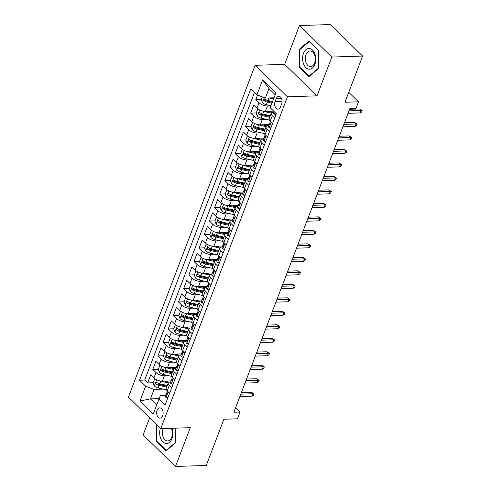 <?xml version="1.0" encoding="UTF-8"?>
<svg xmlns="http://www.w3.org/2000/svg" width="491" height="491" viewBox="0 0 491 491"><rect width="100%" height="100%" fill="white"/><g stroke="black" fill="none" stroke-linecap="round" stroke-linejoin="round"><path stroke-width="0.74" d="M162.693 415.717A5.106 3.247 -91.9 0 0 162.668 410.482A5.106 3.247 -91.9 0 0 159.722 407.892A5.106 3.247 -91.9 0 0 157.095 410.267A5.106 3.247 -91.9 0 0 157.114 415.503A5.106 3.247 -91.9 0 0 160.06 418.099A5.106 3.247 -91.9 0 0 162.693 415.717M149.669 417.841L143.133 434.952L175.496 466.45L206.269 465.443L223.914 419.24L237.454 418.798L240.031 412.053L235.6 407.739M255.111 65.309L128.397 397.139L160.76 428.637L287.468 96.807L255.111 65.309L284.657 64.339L317.014 95.837L331.824 57.054L299.467 25.557L284.657 64.339M299.467 25.557L330.24 24.55L362.603 56.048L344.964 102.245L358.504 101.803L348.757 92.314M331.824 57.054L362.603 56.048M257.554 95.064L255.805 99.636L261.365 99.458M273.653 111.113L265.361 111.383A6.383 2.713 -159.1 0 1 256.934 108.143L253.743 105.037L250.655 113.126L256.216 112.948M269 124.585L260.212 124.874A6.383 2.713 20.9 0 1 251.785 121.633L248.593 118.521L245.5 126.617L251.061 126.433M263.851 138.075L255.056 138.364A6.383 2.713 20.9 0 1 246.635 135.117L243.444 132.011L240.351 140.107L245.911 139.923M258.696 151.566L249.907 151.854A6.383 2.713 20.9 0 1 241.486 148.607L238.295 145.502L235.201 153.597L240.762 153.413M253.546 165.056L244.757 165.344A6.383 2.713 20.9 0 1 236.331 162.098L233.139 158.992L230.052 167.081L235.612 166.903M248.397 178.54L239.602 178.828A6.383 2.713 20.9 0 1 231.181 175.588L227.99 172.482L224.896 180.571L230.457 180.393M243.248 192.03L234.453 192.319A6.383 2.713 20.9 0 1 226.032 189.078L222.84 185.966L219.747 194.062L225.308 193.877M238.092 205.52L229.303 205.809A6.383 2.713 20.9 0 1 220.882 202.562L217.685 199.456L214.598 207.552L220.158 207.368M232.943 219.011L224.154 219.299A6.383 2.713 20.9 0 1 215.727 216.052L212.535 212.947L209.448 221.042L215.009 220.858M227.793 232.501L218.998 232.789A6.383 2.713 20.9 0 1 210.578 229.543L207.386 226.437L204.293 234.532L209.853 234.348M222.638 245.985L213.849 246.273A6.383 2.713 20.9 0 1 205.428 243.033L202.237 239.927L199.143 248.016L204.704 247.838M217.488 259.475L208.7 259.764A6.383 2.713 20.9 0 1 200.279 256.523L197.081 253.411L193.994 261.507L199.555 261.322M212.339 272.965L203.55 273.254A6.383 2.713 20.9 0 1 195.123 270.013L191.932 266.901L188.845 274.997L194.405 274.813M207.19 286.456L198.395 286.744A6.383 2.713 20.9 0 1 189.974 283.497L186.783 280.392L183.689 288.487L189.25 288.303M202.034 299.946L193.245 300.234A6.383 2.713 20.9 0 1 184.825 296.987L181.633 293.882L178.54 301.977L184.1 301.793M196.885 313.43L188.096 313.718A6.383 2.713 20.9 0 1 179.669 310.478L176.478 307.372L173.391 315.461L178.951 315.283M191.736 326.92L182.947 327.209A6.383 2.713 20.9 0 1 174.52 323.968L171.328 320.862L168.241 328.952L173.796 328.774M186.586 340.41L177.791 340.699A6.383 2.713 20.9 0 1 169.37 337.458L166.179 334.346L163.086 342.442L168.646 342.258M181.431 353.901L172.642 354.189A6.383 2.713 20.9 0 1 164.221 350.942L161.03 347.837L157.936 355.932L163.497 355.748M176.281 367.391L167.492 367.679A6.383 2.713 20.9 0 1 159.066 364.432L155.874 361.327L152.787 369.422L158.347 369.238M171.672 387.804L169.272 385.466A6.383 2.713 -159.1 0 1 168.235 383.029A6.383 2.713 -159.1 0 1 170.696 381.9L170.739 381.9M176.821 374.314L174.422 371.975A6.383 2.713 -159.1 0 1 173.384 369.539A6.383 2.713 -159.1 0 1 175.846 368.41L175.895 368.41M181.971 360.824L179.571 358.491A6.383 2.713 -159.1 0 1 178.534 356.049A6.383 2.713 -159.1 0 1 181.001 354.919L181.044 354.919M187.126 347.333L184.726 345.001A6.383 2.713 -159.1 0 1 183.689 342.558A6.383 2.713 -159.1 0 1 186.15 341.435L186.193 341.429M192.276 333.849L189.876 331.511A6.383 2.713 -159.1 0 1 188.839 329.074A6.383 2.713 -159.1 0 1 191.3 327.945L191.343 327.945M197.425 320.359L195.025 318.021A6.383 2.713 -159.1 0 1 193.988 315.584A6.383 2.713 -159.1 0 1 196.455 314.455L196.498 314.455M202.574 306.869L200.175 304.53A6.383 2.713 -159.1 0 1 199.137 302.094A6.383 2.713 -159.1 0 1 201.605 300.965L201.648 300.965M207.73 293.379L205.33 291.04A6.383 2.713 -159.1 0 1 204.293 288.604A6.383 2.713 -159.1 0 1 206.754 287.474L206.797 287.474M212.879 279.888L210.479 277.556A6.383 2.713 -159.1 0 1 209.442 275.113A6.383 2.713 -159.1 0 1 211.903 273.99L211.946 273.984M218.029 266.398L215.629 264.066A6.383 2.713 -159.1 0 1 214.592 261.629A6.383 2.713 -159.1 0 1 217.059 260.5L217.102 260.5M223.184 252.914L220.784 250.576A6.383 2.713 -159.1 0 1 219.741 248.139A6.383 2.713 -159.1 0 1 222.208 247.01L222.251 247.01M228.333 239.424L225.934 237.085A6.383 2.713 -159.1 0 1 224.896 234.649A6.383 2.713 -159.1 0 1 227.358 233.52L227.401 233.52M233.483 225.934L231.083 223.595A6.383 2.713 -159.1 0 1 230.046 221.159A6.383 2.713 -159.1 0 1 232.507 220.029L232.55 220.029M238.632 212.443L236.232 210.111A6.383 2.713 -159.1 0 1 235.195 207.668A6.383 2.713 -159.1 0 1 237.662 206.539L237.705 206.539M243.788 198.953L241.388 196.621A6.383 2.713 -159.1 0 1 240.345 194.184A6.383 2.713 -159.1 0 1 242.812 193.055L242.855 193.049M248.937 185.469L246.537 183.131A6.383 2.713 -159.1 0 1 245.5 180.694A6.383 2.713 -159.1 0 1 247.961 179.565L248.004 179.565M254.086 171.979L251.687 169.641A6.383 2.713 -159.1 0 1 250.649 167.204A6.383 2.713 -159.1 0 1 253.111 166.075L253.16 166.075M259.236 158.489L256.836 156.15A6.383 2.713 -159.1 0 1 255.799 153.714A6.383 2.713 -159.1 0 1 258.266 152.584L258.309 152.584M264.391 144.998L261.991 142.666A6.383 2.713 -159.1 0 1 260.948 140.223A6.383 2.713 -159.1 0 1 263.415 139.094L263.458 139.094M269.541 131.508L267.141 129.176A6.383 2.713 -159.1 0 1 266.104 126.733A6.383 2.713 -159.1 0 1 268.565 125.61L268.608 125.604M358.504 101.803L355.926 108.548L349.77 108.75L233.876 412.256L240.031 412.053M276.218 98.623L275.089 101.588A4.947 3.142 -91.9 0 0 275.107 106.664A4.947 3.142 -91.9 0 0 277.961 109.174A4.947 3.142 -91.9 0 0 280.508 106.866L281.644 103.902A4.947 3.142 -91.9 0 0 281.619 98.832A4.947 3.142 -91.9 0 0 278.771 96.316A4.947 3.142 -91.9 0 0 276.218 98.623L281.466 98.452M165.59 395.39L160.373 395.556L158.949 399.128L165.074 405.087L276.335 113.722L270.21 107.762L275.874 92.922L262.581 79.984L256.916 94.824L250.797 88.865L139.536 380.224L145.655 386.184L154.076 389.431L150.473 398.87L156.721 404.958M158.949 399.128L153.284 413.962L139.99 401.024L145.655 386.184M168.425 375.64L164.399 375.768A6.383 2.713 -159.1 0 1 155.978 372.528L152.787 369.422M171.132 380.881L162.343 381.169L164.399 375.768M173.575 362.149L169.548 362.284A6.383 2.713 -159.1 0 1 161.128 359.038L157.936 355.932M178.724 348.659L174.704 348.794A6.383 2.713 -159.1 0 1 166.277 345.547L163.086 342.442M183.88 335.169L179.853 335.304A6.383 2.713 -159.1 0 1 171.433 332.057L168.241 328.952M189.029 321.685L185.003 321.814A6.383 2.713 -159.1 0 1 176.582 318.573L173.391 315.461M194.178 308.195L190.158 308.323A6.383 2.713 -159.1 0 1 181.731 305.083L178.54 301.977M199.328 294.704L195.308 294.839A6.383 2.713 -159.1 0 1 186.881 291.593L183.689 288.487M204.483 281.214L200.457 281.349A6.383 2.713 -159.1 0 1 192.036 278.102L188.845 274.997M209.632 267.724L205.606 267.859A6.383 2.713 -159.1 0 1 197.186 264.612L193.994 261.507M214.782 254.24L210.762 254.369A6.383 2.713 -159.1 0 1 202.335 251.128L199.143 248.016M219.931 240.75L215.911 240.878A6.383 2.713 -159.1 0 1 207.49 237.638L204.293 234.532M225.087 227.259L221.06 227.388A6.383 2.713 -159.1 0 1 212.64 224.148L209.448 221.042M230.236 213.769L226.21 213.904A6.383 2.713 -159.1 0 1 217.789 210.657L214.598 207.552M235.385 200.279L231.365 200.414A6.383 2.713 -159.1 0 1 222.939 197.167L219.747 194.062M240.541 186.795L236.515 186.924A6.383 2.713 -159.1 0 1 228.094 183.683L224.896 180.571M245.69 173.305L241.664 173.433A6.383 2.713 -159.1 0 1 233.243 170.193L230.052 167.081M250.84 159.814L246.813 159.943A6.383 2.713 -159.1 0 1 238.393 156.703L235.201 153.597M255.989 146.324L251.969 146.459A6.383 2.713 -159.1 0 1 243.542 143.212L240.351 140.107M261.144 132.834L257.118 132.969A6.383 2.713 -159.1 0 1 248.698 129.722L245.5 126.617M266.294 119.344L262.268 119.479A6.383 2.713 -159.1 0 1 253.847 116.232L250.655 113.126M274.69 118.018L272.29 115.686A6.383 2.713 -159.1 0 1 271.253 113.249A6.383 2.713 -159.1 0 1 273.714 112.12L273.763 112.12M270.934 105.872L267.417 105.988A6.383 2.713 -159.1 0 1 258.996 102.748L255.805 99.636M254.516 92.486L144.704 380.059L147.631 382.906L153.192 382.728M162.343 381.169A6.383 2.713 20.9 0 1 153.916 377.923L150.725 374.817L147.631 382.906M272.628 123.419L270.228 121.081A6.383 2.713 -159.1 0 1 269.191 118.644L271.253 113.249M266.104 126.733L264.041 132.134A6.383 2.713 20.9 0 0 265.079 134.571L267.478 136.903M260.948 140.223L258.892 145.618A6.383 2.713 20.9 0 0 259.929 148.061L262.329 150.393M255.799 153.714L253.743 159.109A6.383 2.713 20.9 0 0 254.78 161.545L257.18 163.884M250.649 167.204L248.587 172.599A6.383 2.713 20.9 0 0 249.624 175.035L252.024 177.374M245.5 180.694L243.438 186.089A6.383 2.713 20.9 0 0 244.475 188.526L246.875 190.864M240.345 194.184L238.288 199.579A6.383 2.713 20.9 0 0 239.326 202.016L241.725 204.354M235.195 207.668L233.133 213.063A6.383 2.713 20.9 0 0 234.176 215.506L236.576 217.838M230.046 221.159L227.984 226.554A6.383 2.713 20.9 0 0 229.021 228.996L231.421 231.329M224.896 234.649L222.834 240.044A6.383 2.713 20.9 0 0 223.871 242.48L226.271 244.819M219.741 248.139L217.685 253.534A6.383 2.713 20.9 0 0 218.722 255.971L221.122 258.309M214.592 261.629L212.529 267.024A6.383 2.713 20.9 0 0 213.573 269.461L215.972 271.799M209.442 275.113L207.38 280.514A6.383 2.713 20.9 0 0 208.417 282.951L210.817 285.283M204.293 288.604L202.231 293.999A6.383 2.713 20.9 0 0 203.268 296.441L205.668 298.774M199.137 302.094L197.081 307.489A6.383 2.713 20.9 0 0 198.119 309.925L200.518 312.264M193.988 315.584L191.926 320.979A6.383 2.713 20.9 0 0 192.963 323.416L195.363 325.754M188.839 329.074L186.776 334.469A6.383 2.713 20.9 0 0 187.814 336.906L190.213 339.244M183.689 342.558L181.627 347.959A6.383 2.713 20.9 0 0 182.664 350.396L185.064 352.728M178.534 356.049L176.478 361.444A6.383 2.713 20.9 0 0 177.515 363.886L179.915 366.218M173.384 369.539L171.322 374.934A6.383 2.713 20.9 0 0 172.359 377.37L174.759 379.709M168.235 383.029L166.173 388.424A6.383 2.713 20.9 0 0 167.21 390.861L169.61 393.199M275.193 94.708L268.945 88.626L265.343 98.065L256.916 94.824M274.021 97.783L265.343 98.065M317.014 95.837L287.468 96.807M175.496 466.45L190.305 427.667L160.76 428.637M159.164 398.588L150.473 398.87L139.99 401.024M163.276 389.13L154.076 389.431M144.704 380.059L139.536 380.224M268.945 88.626L262.581 79.984M299.203 49.358L299.105 67.12L308.851 76.602L318.696 68.329L318.794 50.567L309.048 41.084L299.203 49.358L300.13 49.327M156.261 424.261L156.169 441.44L165.915 450.928L175.753 442.649L175.833 428.146M299.903 67.089L299.105 67.12M156.967 441.415L156.169 441.44M276.052 114.452L274.224 114.164A4.229 1.798 -159.1 0 1 273.579 112.592L274.009 111.463M348.96 110.88L361.149 110.481L359.572 108.947L362.192 110.628L361.149 110.481L360.222 112.905L348.033 113.311M359.572 108.947L349.574 109.278M362.192 110.628L361.677 111.979L360.222 112.905M262.335 96.911L261.267 99.704L262.507 102.754A4.229 1.798 20.9 0 0 266.331 104.669L270.977 105.749M268.988 97.948L273.555 99.004M272.554 97.832L273.886 98.139M272.579 101.569L267.926 100.489A4.229 1.798 -159.1 0 1 264.907 99.207C263.827 99.096 263.624 99.636 264.293 100.827A4.229 1.798 20.9 0 0 267.307 102.11L271.959 103.184M272.29 102.318L267.012 101.097A2.154 0.914 -159.1 0 1 266.061 100.772L264.293 100.827M264.907 99.207L264.471 99.065M314.878 64.37A10.372 6.592 -91.9 0 0 312.546 50.07A10.372 6.592 -91.9 0 0 303.512 53.304A10.372 6.592 -91.9 0 0 305.85 67.605A10.372 6.592 -91.9 0 0 314.878 64.37M314.621 62.989A7.85 4.99 -91.9 0 0 314.59 54.937A7.85 4.99 -91.9 0 0 310.06 50.954A7.85 4.99 -91.9 0 0 306.016 54.611A7.85 4.99 -91.9 0 0 306.046 62.658A7.85 4.99 -91.9 0 0 310.576 66.647A7.85 4.99 -91.9 0 0 314.621 62.989M299.657 66.85L299.755 49.646L309.293 41.631L318.733 50.819L318.641 68.028L309.103 76.044L299.657 66.85M309.533 76.031L309.103 76.044M160.354 428.244A10.372 6.592 -91.9 0 0 160.514 437.984A10.372 6.592 -91.9 0 0 169.505 442.336A10.372 6.592 -91.9 0 0 171.997 428.33A10.372 6.592 -91.9 0 0 171.979 428.269M163.227 428.557A7.85 4.99 -91.9 0 0 163.03 436.775A7.85 4.99 -91.9 0 0 167.634 440.967A7.85 4.99 -91.9 0 0 171.727 429.465A7.85 4.99 -91.9 0 0 171.224 428.293M166.596 450.351L156.721 441.176L156.807 424.795M175.778 428.146L175.698 442.348L166.161 450.364M270.903 127.936L269.074 127.654A4.229 1.798 -159.1 0 1 268.43 126.083L269.406 123.517A4.229 1.798 20.9 0 0 269.547 124.444L269.786 124.597M270.081 124.432L269.547 124.444C270.228 124.573 270.431 124.033 270.167 122.83L269.823 123.057A4.229 1.798 20.9 0 0 269.406 123.517M270.167 122.83A4.229 1.798 -159.1 0 1 270.025 121.897L270.308 121.154M343.81 124.37L355.993 123.971L354.422 122.437L357.043 124.119L355.993 123.971L355.067 126.396L342.884 126.795M354.422 122.437L344.418 122.762M357.043 124.119L356.527 125.463L355.067 126.396M265.754 141.426L263.925 141.144A4.229 1.798 -159.1 0 1 263.28 139.567L264.256 137.007A4.229 1.798 20.9 0 0 264.397 137.934L264.637 138.088M265.023 136.338L264.674 136.547A4.229 1.798 20.9 0 0 264.256 137.007M264.931 137.916L264.397 137.934C265.072 138.057 265.281 137.517 265.017 136.32A4.229 1.798 -159.1 0 1 264.876 135.387L265.158 134.644M338.655 137.861L350.844 137.455L349.273 135.927L351.887 137.603L350.844 137.455L349.917 139.886L337.728 140.285M349.273 135.927L339.269 136.252M351.887 137.603L351.372 138.953L349.917 139.886M260.604 154.917L258.769 154.628A4.229 1.798 -159.1 0 1 258.125 153.057L259.107 150.498A4.229 1.798 20.9 0 0 259.248 151.424L259.487 151.578M259.776 151.406L259.248 151.424C259.923 151.547 260.132 151.007 259.862 149.804L259.518 150.037A4.229 1.798 20.9 0 0 259.107 150.498M259.862 149.804A4.229 1.798 -159.1 0 1 259.721 148.877L260.009 148.135M333.506 151.345L345.695 150.946L344.117 149.417L346.738 151.093L345.695 150.946L344.768 153.376L332.579 153.775M344.117 149.417L334.119 149.743M346.738 151.093L346.223 152.443L344.768 153.376M255.449 168.407L253.62 168.118A4.229 1.798 -159.1 0 1 252.975 166.547L253.957 163.982A4.229 1.798 20.9 0 0 254.093 164.915L254.332 165.062M254.725 163.313L254.369 163.528A4.229 1.798 20.9 0 0 253.957 163.982M254.626 164.896L254.093 164.915C254.774 165.037 254.976 164.497 254.712 163.294A4.229 1.798 -159.1 0 1 254.571 162.368L254.854 161.625M328.356 164.835L340.545 164.436L338.968 162.902L341.589 164.583L340.545 164.436L339.619 166.866L327.429 167.265M338.968 162.902L328.97 163.233M341.589 164.583L341.073 165.933L339.619 166.866M258.37 109.26L257.665 109.149L256.118 113.194L257.352 116.244A4.229 1.798 20.9 0 0 261.175 118.159L269.418 120.074M262.482 111.021A4.229 1.798 20.9 0 0 263.753 111.414L271.29 113.163M267.399 111.316L272.149 112.421M270.308 115.723L262.777 113.98A4.229 1.798 -159.1 0 1 259.757 112.697C258.677 112.586 258.469 113.126 259.138 114.317A4.229 1.798 20.9 0 0 262.157 115.6L269.688 117.343M270.019 116.477L261.856 114.587A2.154 0.914 -159.1 0 1 260.911 114.256L259.138 114.317M259.757 112.697L259.316 112.556M257.665 109.149L258.174 109.131M253.221 122.744L252.515 122.64L250.969 126.684L252.202 129.734A4.229 1.798 20.9 0 0 256.026 131.649L264.268 133.558M257.327 124.511A4.229 1.798 20.9 0 0 258.604 124.904L266.14 126.653M262.249 124.806L266.994 125.911M265.158 129.213L257.622 127.47A4.229 1.798 -159.1 0 1 254.608 126.187C253.528 126.077 253.319 126.617 253.988 127.807A4.229 1.798 20.9 0 0 257.008 129.084L264.539 130.833M264.87 129.968L256.707 128.071A2.154 0.914 -159.1 0 1 255.762 127.746L253.988 127.807M254.608 126.187L254.166 126.04M252.515 122.64L253.025 122.621M248.065 136.234L247.36 136.124L245.819 140.174L247.053 143.225A4.229 1.798 20.9 0 0 250.876 145.14L259.119 147.048M252.178 138.002A4.229 1.798 20.9 0 0 253.448 138.394L260.985 140.144M257.1 138.296L261.844 139.395M260.003 142.703L252.472 140.954A4.229 1.798 -159.1 0 1 249.459 139.677C248.372 139.567 248.17 140.107 248.839 141.298A4.229 1.798 20.9 0 0 251.852 142.574L259.389 144.323M259.714 143.458L251.558 141.561A2.154 0.914 -159.1 0 1 250.606 141.236L248.839 141.298M249.459 139.677L249.017 139.53M247.36 136.124L247.875 136.111M242.916 149.724L242.21 149.614L240.664 153.665L241.903 156.715A4.229 1.798 20.9 0 0 245.727 158.63L253.964 160.539M247.028 151.492A4.229 1.798 20.9 0 0 248.299 151.885L255.836 153.628M251.951 151.787L256.695 152.885M254.854 156.193L247.323 154.444A4.229 1.798 -159.1 0 1 244.303 153.167C243.223 153.057 243.02 153.591 243.689 154.782A4.229 1.798 20.9 0 0 246.703 156.064L254.234 157.814M254.565 156.942L246.408 155.052A2.154 0.914 -159.1 0 1 245.457 154.726L243.689 154.782M244.303 153.167L243.861 153.02M242.21 149.614L242.726 149.595M250.3 181.897L248.471 181.609A4.229 1.798 -159.1 0 1 247.826 180.037L248.802 177.472A4.229 1.798 20.9 0 0 248.943 178.405L249.183 178.552M249.575 176.803L249.219 177.012A4.229 1.798 20.9 0 0 248.802 177.472M249.477 178.386L248.943 178.405C249.624 178.528 249.827 177.988 249.563 176.785A4.229 1.798 -159.1 0 1 249.422 175.858L249.704 175.115M323.207 178.325L335.39 177.926L333.819 176.392L336.439 178.073L335.39 177.926L334.463 180.357L322.274 180.756M333.819 176.392L323.815 176.723M336.439 178.073L335.924 179.424L334.463 180.357M237.767 163.215L237.061 163.104L235.514 167.149L236.748 170.205A4.229 1.798 20.9 0 0 240.572 172.114L248.814 174.029M241.879 164.982A4.229 1.798 20.9 0 0 243.149 165.369L250.686 167.118M246.795 165.277L251.539 166.375M249.704 169.683L242.167 167.934A4.229 1.798 -159.1 0 1 239.154 166.652C238.074 166.541 237.865 167.081 238.534 168.272A4.229 1.798 20.9 0 0 241.554 169.555L249.084 171.298M249.416 170.432L241.253 168.542A2.154 0.914 -159.1 0 1 240.308 168.217L238.534 168.272M239.154 166.652L238.712 166.51M237.061 163.104L237.57 163.086M245.15 195.387L243.321 195.099A4.229 1.798 -159.1 0 1 242.677 193.528L243.653 190.962A4.229 1.798 20.9 0 0 243.794 191.889L244.033 192.042M244.42 190.293L244.064 190.502A4.229 1.798 20.9 0 0 243.653 190.962M244.328 191.877L243.794 191.889C244.469 192.018 244.678 191.478 244.414 190.275A4.229 1.798 -159.1 0 1 244.273 189.342L244.555 188.599M318.051 191.815L330.24 191.416L328.669 189.882L331.284 191.564L330.24 191.416L329.314 193.841L317.125 194.24M328.669 189.882L318.665 190.207M331.284 191.564L330.768 192.908L329.314 193.841M232.617 176.705L231.912 176.594L230.365 180.639L231.599 183.689A4.229 1.798 20.9 0 0 235.422 185.604L243.665 187.519M236.723 178.466A4.229 1.798 20.9 0 0 238 178.859L245.537 180.608M241.646 178.761L246.39 179.866M244.549 183.174L237.018 181.425A4.229 1.798 -159.1 0 1 234.004 180.142C232.924 180.031 232.716 180.571 233.385 181.762A4.229 1.798 20.9 0 0 236.398 183.045L243.935 184.788M244.266 183.922L236.103 182.032A2.154 0.914 -159.1 0 1 235.158 181.701L233.385 181.762M234.004 180.142L233.563 180.001M231.912 176.594L232.421 176.576M240.001 208.871L238.166 208.589A4.229 1.798 -159.1 0 1 237.521 207.012L238.503 204.452A4.229 1.798 20.9 0 0 238.644 205.379L238.884 205.533M239.27 203.783L238.914 203.992A4.229 1.798 20.9 0 0 238.503 204.452M239.172 205.361L238.644 205.379C239.32 205.502 239.528 204.968 239.258 203.765A4.229 1.798 -159.1 0 1 239.117 202.832L239.405 202.089M312.902 205.306L325.091 204.907L323.514 203.372L326.134 205.048L325.091 204.907L324.164 207.331L311.975 207.73M323.514 203.372L313.516 203.697M326.134 205.048L325.619 206.398L324.164 207.331M227.462 190.195L226.756 190.085L225.216 194.129L226.449 197.179A4.229 1.798 20.9 0 0 230.273 199.094L238.516 201.003M231.574 191.956A4.229 1.798 20.9 0 0 232.844 192.349L240.381 194.098M236.496 192.251L241.241 193.356M239.399 196.658L231.869 194.915A4.229 1.798 -159.1 0 1 228.855 193.632C227.769 193.522 227.566 194.062 228.235 195.252A4.229 1.798 20.9 0 0 231.249 196.529L238.786 198.278M239.111 197.413L230.954 195.516A2.154 0.914 -159.1 0 1 230.003 195.191L228.235 195.252M228.855 193.632L228.413 193.491M226.756 190.085L227.272 190.066M234.845 222.362L233.016 222.079A4.229 1.798 -159.1 0 1 232.372 220.502L233.348 217.943A4.229 1.798 20.9 0 0 233.489 218.869L233.728 219.023M234.121 217.274L233.765 217.482A4.229 1.798 20.9 0 0 233.348 217.943M234.023 218.851L233.489 218.869C234.17 218.992 234.373 218.452 234.109 217.249A4.229 1.798 -159.1 0 1 233.968 216.322L234.25 215.58M307.753 218.79L319.942 218.391L318.364 216.862L320.985 218.538L319.942 218.391L319.015 220.821L306.826 221.22M318.364 216.862L308.366 217.188M320.985 218.538L320.47 219.888L319.015 220.821M222.313 203.679L221.607 203.569L220.06 207.619L221.3 210.67A4.229 1.798 20.9 0 0 225.124 212.585L233.36 214.493M226.425 205.447A4.229 1.798 20.9 0 0 227.695 205.839L235.232 207.589M231.347 205.741L236.091 206.84M234.25 210.148L226.719 208.399A4.229 1.798 -159.1 0 1 223.7 207.122C222.619 207.012 222.417 207.552 223.086 208.743A4.229 1.798 20.9 0 0 226.099 210.019L233.63 211.768M233.962 210.903L225.805 209.006A2.154 0.914 -159.1 0 1 224.853 208.681L223.086 208.743M223.7 207.122L223.258 206.975M221.607 203.569L222.122 203.556M229.696 235.852L227.867 235.563A4.229 1.798 -159.1 0 1 227.223 233.992L228.198 231.433A4.229 1.798 20.9 0 0 228.34 232.36L228.579 232.507M228.972 230.758L228.616 230.973A4.229 1.798 20.9 0 0 228.198 231.433M228.874 232.341L228.34 232.36C229.021 232.482 229.223 231.942 228.959 230.739A4.229 1.798 -159.1 0 1 228.818 229.813L229.101 229.07M302.603 232.28L314.786 231.881L313.215 230.347L315.836 232.028L314.786 231.881L313.859 234.311L301.67 234.71M313.215 230.347L303.211 230.678M315.836 232.028L315.32 233.378L313.859 234.311M217.163 217.169L216.457 217.059L214.911 221.11L216.144 224.16A4.229 1.798 20.9 0 0 219.968 226.075L228.211 227.984M221.269 218.937A4.229 1.798 20.9 0 0 222.546 219.33L230.083 221.079M226.191 219.232L230.936 220.33M229.101 223.638L221.564 221.889A4.229 1.798 -159.1 0 1 218.55 220.612C217.47 220.502 217.261 221.042 217.93 222.227A4.229 1.798 20.9 0 0 220.95 223.509L228.481 225.259M228.812 224.393L220.649 222.497A2.154 0.914 -159.1 0 1 219.704 222.171L217.93 222.227M218.55 220.612L218.108 220.465M216.457 217.059L216.967 217.04M224.547 249.342L222.711 249.054A4.229 1.798 -159.1 0 1 222.067 247.482L223.049 244.917A4.229 1.798 20.9 0 0 223.19 245.85L223.43 245.997M223.724 245.831L223.19 245.85C223.865 245.973 224.074 245.432 223.804 244.23L223.46 244.463A4.229 1.798 20.9 0 0 223.049 244.917M223.804 244.23A4.229 1.798 -159.1 0 1 223.669 243.303L223.951 242.56M297.448 245.77L309.637 245.371L308.066 243.837L310.68 245.518L309.637 245.371L308.71 247.802L296.521 248.201M308.066 243.837L298.062 244.168M310.68 245.518L310.165 246.869L308.71 247.802M212.014 230.66L211.308 230.549L209.761 234.594L210.995 237.65A4.229 1.798 20.9 0 0 214.819 239.559L223.061 241.474M216.12 232.427A4.229 1.798 20.9 0 0 217.396 232.82L224.927 234.563M221.042 232.722L225.786 233.82M223.945 237.128L216.414 235.379A4.229 1.798 -159.1 0 1 213.401 234.097C212.321 233.986 212.112 234.526 212.781 235.717A4.229 1.798 20.9 0 0 215.795 237L223.331 238.749M223.663 237.877L215.5 235.987A2.154 0.914 -159.1 0 1 214.555 235.662L212.781 235.717M213.401 234.097L212.959 233.955M211.308 230.549L211.817 230.531M219.391 262.832L217.562 262.544A4.229 1.798 -159.1 0 1 216.918 260.973L217.9 258.407A4.229 1.798 20.9 0 0 218.041 259.34L218.28 259.487M218.667 257.738L218.311 257.947A4.229 1.798 20.9 0 0 217.9 258.407M218.569 259.322L218.041 259.34C218.716 259.463 218.925 258.923 218.655 257.72A4.229 1.798 -159.1 0 1 218.513 256.787L218.802 256.05M292.298 259.26L304.488 258.861L302.91 257.327L305.531 259.009L304.488 258.861L303.561 261.286L291.372 261.691M302.91 257.327L292.912 257.658M305.531 259.009L305.015 260.353L303.561 261.286M206.858 244.15L206.152 244.039L204.612 248.084L205.846 251.134A4.229 1.798 20.9 0 0 209.669 253.049L217.912 254.964M210.97 245.911A4.229 1.798 20.9 0 0 212.241 246.304L219.778 248.053M215.893 246.206L220.637 247.311M218.796 250.619L211.265 248.869A4.229 1.798 -159.1 0 1 208.245 247.587C207.165 247.476 206.963 248.016 207.632 249.207A4.229 1.798 20.9 0 0 210.645 250.49L218.176 252.233M218.507 251.367L210.351 249.477A2.154 0.914 -159.1 0 1 209.399 249.152L207.632 249.207M208.245 247.587L207.81 247.446M206.152 244.039L206.668 244.021M214.242 276.316L212.413 276.034A4.229 1.798 -159.1 0 1 211.768 274.463L212.744 271.897A4.229 1.798 20.9 0 0 212.885 272.824L213.125 272.978M213.517 271.228L213.162 271.437A4.229 1.798 20.9 0 0 212.744 271.897M213.419 272.812L212.885 272.824C213.567 272.953 213.769 272.413 213.505 271.21A4.229 1.798 -159.1 0 1 213.364 270.277L213.646 269.534M287.149 272.75L299.338 272.352L297.761 270.817L300.382 272.493L299.338 272.352L298.405 274.776L286.222 275.175M297.761 270.817L287.763 271.142M300.382 272.493L299.866 273.843L298.405 274.776M201.709 257.64L201.003 257.53L199.456 261.574L200.69 264.624A4.229 1.798 20.9 0 0 204.514 266.539L212.756 268.454M205.821 259.401A4.229 1.798 20.9 0 0 207.092 259.794L214.628 261.543M210.737 259.696L215.488 260.801M213.646 264.103L206.116 262.36A4.229 1.798 -159.1 0 1 203.096 261.077C202.016 260.966 201.807 261.507 202.476 262.697A4.229 1.798 20.9 0 0 205.496 263.974L213.026 265.723M213.358 264.858L205.201 262.967A2.154 0.914 -159.1 0 1 204.25 262.636L202.476 262.697M203.096 261.077L202.654 260.936M201.003 257.53L201.513 257.511M209.092 289.807L207.263 289.524A4.229 1.798 -159.1 0 1 206.619 287.947L207.595 285.388A4.229 1.798 20.9 0 0 207.736 286.314L207.975 286.468M208.362 284.719L208.012 284.927A4.229 1.798 20.9 0 0 207.595 285.388M208.27 286.296L207.736 286.314C208.411 286.437 208.62 285.897 208.356 284.694A4.229 1.798 -159.1 0 1 208.215 283.767L208.497 283.025M281.994 286.241L294.183 285.836L292.611 284.307L295.226 285.983L294.183 285.836L293.256 288.266L281.067 288.665M292.611 284.307L282.607 284.633M295.226 285.983L294.717 287.333L293.256 288.266M196.56 271.124L195.854 271.014L194.307 275.064L195.541 278.115A4.229 1.798 20.9 0 0 199.364 280.03L207.607 281.938M200.666 272.892A4.229 1.798 20.9 0 0 201.942 273.284L209.479 275.034M205.588 273.186L210.332 274.285M208.497 277.593L200.96 275.85A4.229 1.798 -159.1 0 1 197.947 274.567C196.866 274.457 196.658 274.997 197.327 276.188A4.229 1.798 20.9 0 0 200.346 277.464L207.877 279.213M208.209 278.348L200.046 276.451A2.154 0.914 -159.1 0 1 199.1 276.126L197.327 276.188M197.947 274.567L197.505 274.42M195.854 271.014L196.363 271.001M203.943 303.297L202.108 303.008A4.229 1.798 -159.1 0 1 201.463 301.437L202.445 298.878A4.229 1.798 20.9 0 0 202.587 299.805L202.826 299.958M203.213 298.209L202.857 298.418A4.229 1.798 20.9 0 0 202.445 298.878M203.114 299.786L202.587 299.805C203.262 299.927 203.47 299.387 203.2 298.184A4.229 1.798 -159.1 0 1 203.065 297.258L203.348 296.515M276.844 299.725L289.033 299.326L287.462 297.798L290.077 299.473L289.033 299.326L288.107 301.756L275.917 302.155M287.462 297.798L277.458 298.123M290.077 299.473L289.561 300.823L288.107 301.756M191.41 284.614L190.704 284.504L189.158 288.555L190.391 291.605A4.229 1.798 20.9 0 0 194.215 293.52L202.458 295.429M195.516 286.382A4.229 1.798 20.9 0 0 196.793 286.775L204.324 288.524M200.438 286.676L205.183 287.775M203.342 291.083L195.811 289.334A4.229 1.798 -159.1 0 1 192.797 288.057C191.717 287.947 191.508 288.487 192.177 289.672A4.229 1.798 20.9 0 0 195.191 290.954L202.728 292.704M203.059 291.838L194.896 289.942A2.154 0.914 -159.1 0 1 193.951 289.616L192.177 289.672M192.797 288.057L192.355 287.91M190.704 284.504L191.214 284.492M198.787 316.787L196.959 316.499A4.229 1.798 -159.1 0 1 196.314 314.927L197.296 312.362A4.229 1.798 20.9 0 0 197.431 313.295L197.677 313.442M198.063 311.693L197.707 311.908A4.229 1.798 20.9 0 0 197.296 312.362M197.965 313.276L197.431 313.295C198.112 313.418 198.321 312.877 198.051 311.675A4.229 1.798 -159.1 0 1 197.91 310.748L198.192 310.005M271.695 313.215L283.884 312.816L282.307 311.282L284.927 312.963L283.884 312.816L282.957 315.247L270.768 315.645M282.307 311.282L272.309 311.613M284.927 312.963L284.412 314.314L282.957 315.247M186.255 298.105L185.549 297.994L184.002 302.039L185.242 305.095A4.229 1.798 20.9 0 0 189.066 307.004L197.308 308.919M190.367 299.872A4.229 1.798 20.9 0 0 191.637 300.265L199.174 302.008M195.289 300.167L200.033 301.265M198.192 304.573L190.661 302.824A4.229 1.798 -159.1 0 1 187.642 301.548C186.562 301.437 186.359 301.971 187.028 303.162A4.229 1.798 20.9 0 0 190.042 304.445L197.572 306.194M197.904 305.322L189.747 303.432A2.154 0.914 -159.1 0 1 188.796 303.107L187.028 303.162M187.642 301.548L187.206 301.4M185.549 297.994L186.064 297.976M193.638 330.277L191.809 329.989A4.229 1.798 -159.1 0 1 191.165 328.418L192.141 325.852A4.229 1.798 20.9 0 0 192.282 326.785L192.521 326.932M192.914 325.183L192.558 325.392A4.229 1.798 20.9 0 0 192.141 325.852M192.816 326.767L192.282 326.785C192.963 326.908 193.166 326.368 192.902 325.165A4.229 1.798 -159.1 0 1 192.76 324.232L193.043 323.495M266.545 326.705L278.735 326.306L277.157 324.772L279.778 326.454L278.735 326.306L277.802 328.731L265.619 329.136M277.157 324.772L267.153 325.103M279.778 326.454L279.262 327.804L277.802 328.731M181.105 311.595L180.4 311.484L178.853 315.529L180.087 318.579A4.229 1.798 20.9 0 0 183.91 320.494L192.153 322.409M185.217 313.356A4.229 1.798 20.9 0 0 186.488 313.749L194.025 315.498M190.134 313.657L194.884 314.756M193.043 318.064L185.512 316.314A4.229 1.798 -159.1 0 1 182.492 315.032C181.412 314.921 181.204 315.461 181.873 316.652A4.229 1.798 20.9 0 0 184.892 317.935L192.423 319.678M192.754 318.812L184.591 316.922A2.154 0.914 -159.1 0 1 183.646 316.597L181.873 316.652M182.492 315.032L182.051 314.891M180.4 311.484L180.909 311.466M188.489 343.761L186.66 343.479A4.229 1.798 -159.1 0 1 186.015 341.908L186.991 339.342A4.229 1.798 20.9 0 0 187.132 340.269L187.372 340.423M187.666 340.257L187.132 340.269C187.808 340.398 188.016 339.858 187.752 338.655L187.409 338.882A4.229 1.798 20.9 0 0 186.991 339.342M187.752 338.655A4.229 1.798 -159.1 0 1 187.611 337.722L187.893 336.979M261.39 340.195L273.579 339.797L272.008 338.262L274.622 339.944L273.579 339.797L272.652 342.221L260.463 342.62M272.008 338.262L262.004 338.587M274.622 339.944L274.113 341.288L272.652 342.221M175.956 325.085L175.25 324.974L173.704 329.019L174.937 332.069A4.229 1.798 20.9 0 0 178.761 333.984L187.003 335.899M180.062 326.846A4.229 1.798 20.9 0 0 181.339 327.239L188.875 328.988M184.984 327.141L189.729 328.246M187.893 331.548L180.357 329.805A4.229 1.798 -159.1 0 1 177.343 328.522C176.263 328.411 176.054 328.952 176.723 330.142A4.229 1.798 20.9 0 0 179.743 331.425L187.274 333.168M187.605 332.303L179.442 330.412A2.154 0.914 -159.1 0 1 178.497 330.081L176.723 330.142M177.343 328.522L176.901 328.381M175.25 324.974L175.76 324.956M183.339 357.252L181.504 356.969A4.229 1.798 -159.1 0 1 180.86 355.392L181.842 352.833A4.229 1.798 20.9 0 0 181.983 353.759L182.222 353.913M182.609 352.164L182.253 352.372A4.229 1.798 20.9 0 0 181.842 352.833M182.511 353.741L181.983 353.759C182.658 353.882 182.867 353.342 182.597 352.145A4.229 1.798 -159.1 0 1 182.462 351.212L182.744 350.47M256.241 353.686L268.43 353.281L266.852 351.752L269.473 353.428L268.43 353.281L267.503 355.711L255.314 356.11M266.852 351.752L256.854 352.078M269.473 353.428L268.958 354.778L267.503 355.711M170.8 338.575L170.095 338.465L168.554 342.509L169.788 345.56A4.229 1.798 20.9 0 0 173.611 347.475L181.854 349.383M174.913 340.337A4.229 1.798 20.9 0 0 176.189 340.729L183.72 342.479M179.835 340.631L184.579 341.736M182.738 345.038L175.207 343.295A4.229 1.798 -159.1 0 1 172.194 342.012C171.107 341.902 170.905 342.442 171.574 343.632A4.229 1.798 20.9 0 0 174.587 344.909L182.124 346.658M182.456 345.793L174.293 343.896A2.154 0.914 -159.1 0 1 173.348 343.571L171.574 343.632M172.194 342.012L171.752 341.865M170.095 338.465L170.61 338.446M178.184 370.742L176.355 370.453A4.229 1.798 -159.1 0 1 175.71 368.882L176.692 366.323A4.229 1.798 20.9 0 0 176.828 367.25L177.067 367.403M177.46 365.654L177.104 365.863A4.229 1.798 20.9 0 0 176.692 366.323M177.361 367.231L176.828 367.25C177.509 367.372 177.711 366.832 177.447 365.629A4.229 1.798 -159.1 0 1 177.306 364.703L177.589 363.96M251.091 367.17L263.28 366.771L261.703 365.243L264.324 366.918L263.28 366.771L262.354 369.201L250.165 369.6M261.703 365.243L251.705 365.568M264.324 366.918L263.808 368.268L262.354 369.201M165.651 352.059L164.945 351.949L163.399 356L164.638 359.05A4.229 1.798 20.9 0 0 168.462 360.965L176.699 362.874M169.763 353.827A4.229 1.798 20.9 0 0 171.034 354.22L178.571 355.969M174.686 354.121L179.43 355.22M177.589 358.528L170.058 356.779A4.229 1.798 -159.1 0 1 167.038 355.502C165.958 355.392 165.755 355.932 166.424 357.123A4.229 1.798 20.9 0 0 169.438 358.399L176.969 360.148M177.3 359.283L169.143 357.387A2.154 0.914 -159.1 0 1 168.192 357.061L166.424 357.123M167.038 355.502L166.602 355.355M164.945 351.949L165.461 351.937M173.035 384.232L171.206 383.944A4.229 1.798 -159.1 0 1 170.561 382.372L171.537 379.807A4.229 1.798 20.9 0 0 171.678 380.74L171.918 380.887M172.31 379.138L171.954 379.353A4.229 1.798 20.9 0 0 171.537 379.807M172.212 380.721L171.678 380.74C172.359 380.863 172.562 380.322 172.298 379.12A4.229 1.798 -159.1 0 1 172.157 378.193L172.439 377.45M245.942 380.66L258.125 380.261L256.554 378.727L259.174 380.408L258.125 380.261L257.198 382.692L245.015 383.09M256.554 378.727L246.55 379.058M259.174 380.408L258.659 381.759L257.198 382.692M160.502 365.55L159.796 365.439L158.249 369.49L159.483 372.54A4.229 1.798 20.9 0 0 163.307 374.455L171.549 376.364M164.614 367.317A4.229 1.798 20.9 0 0 165.884 367.71L173.421 369.453M169.53 367.612L174.28 368.71M172.439 372.018L164.908 370.269A4.229 1.798 -159.1 0 1 161.889 368.993C160.809 368.882 160.6 369.422 161.269 370.607A4.229 1.798 20.9 0 0 164.289 371.89L171.819 373.639M172.151 372.767L163.988 370.877A2.154 0.914 -159.1 0 1 163.043 370.552L161.269 370.607M161.889 368.993L161.447 368.845M159.796 365.439L160.305 365.421M167.885 397.722L166.056 397.434A4.229 1.798 -159.1 0 1 165.412 395.863L166.388 393.297A4.229 1.798 20.9 0 0 166.529 394.23L166.768 394.377M167.063 394.212L166.529 394.23C167.204 394.353 167.413 393.813 167.149 392.61L166.805 392.837A4.229 1.798 20.9 0 0 166.388 393.297M167.149 392.61A4.229 1.798 -159.1 0 1 167.008 391.683L167.29 390.94M240.786 394.15L252.975 393.751L251.404 392.217L254.019 393.899L252.975 393.751L252.049 396.182L239.86 396.581M251.404 392.217L241.4 392.548M254.019 393.899L253.503 395.249L252.049 396.182M155.352 379.04L154.647 378.929L153.1 382.974L154.334 386.03A4.229 1.798 20.9 0 0 158.157 387.939L166.4 389.854M159.458 380.807A4.229 1.798 20.9 0 0 160.735 381.194L168.272 382.943M164.381 381.102L169.125 382.201M167.29 385.509L159.753 383.759A4.229 1.798 -159.1 0 1 156.739 382.477C155.659 382.366 155.451 382.906 156.12 384.097A4.229 1.798 20.9 0 0 159.139 385.38L166.67 387.123M167.001 386.257L158.839 384.367A2.154 0.914 -159.1 0 1 157.893 384.042L156.12 384.097M156.739 382.477L156.298 382.336M154.647 378.929L155.156 378.911M167.492 367.679L169.548 362.284M172.642 354.189L174.704 348.794M177.791 340.699L179.853 335.304M182.947 327.209L185.003 321.814M188.096 313.718L190.158 308.323M193.245 300.234L195.308 294.839M198.395 286.744L200.457 281.349M203.55 273.254L205.606 267.859M208.7 259.764L210.762 254.369M213.849 246.273L215.911 240.878M218.998 232.789L221.06 227.388M224.154 219.299L226.21 213.904M229.303 205.809L231.365 200.414M234.453 192.319L236.515 186.924M239.602 178.828L241.664 173.433M244.757 165.344L246.813 159.943M249.907 151.854L251.969 146.459M255.056 138.364L257.118 132.969M260.212 124.874L262.268 119.479M265.361 111.383L267.417 105.988M256.934 108.143L258.996 102.748M153.916 377.923L155.978 372.528M159.066 364.432L161.128 359.038M164.221 350.942L166.277 345.547M169.37 337.458L171.433 332.057M174.52 323.968L176.582 318.573M179.669 310.478L181.731 305.083M184.825 296.987L186.881 291.593M189.974 283.497L192.036 278.102M195.123 270.013L197.186 264.612M200.279 256.523L202.335 251.128M205.428 243.033L207.49 237.638M210.578 229.543L212.64 224.148M215.727 216.052L217.789 210.657M220.882 202.562L222.939 197.167M226.032 189.078L228.094 183.683M231.181 175.588L233.243 170.193M236.331 162.098L238.393 156.703M241.486 148.607L243.542 143.212M246.635 135.117L248.698 129.722M251.785 121.633L253.847 116.232M270.228 121.081L272.29 115.686M265.079 134.571L267.141 129.176M259.929 148.061L261.991 142.666M254.78 161.545L256.836 156.15M249.624 175.035L251.687 169.641M244.475 188.526L246.537 183.131M239.326 202.016L241.388 196.621M234.176 215.506L236.232 210.111M229.021 228.996L231.083 223.595M223.871 242.48L225.934 237.085M218.722 255.971L220.784 250.576M213.573 269.461L215.629 264.066M208.417 282.951L210.479 277.556M203.268 296.441L205.33 291.04M198.119 309.925L200.175 304.53M192.963 323.416L195.025 318.021M187.814 336.906L189.876 331.511M182.664 350.396L184.726 345.001M177.515 363.886L179.571 358.491M172.359 377.37L174.422 371.975M167.21 390.861L169.272 385.466M282.079 101.361L275.089 101.588M274.279 114.17L274.96 112.384M264.379 97.697L262.47 102.68M267.307 102.11L266.331 104.669M268.896 97.948L267.926 100.489M269.129 127.66L271.259 122.081M263.98 141.15L266.11 135.571M258.825 154.64L260.96 149.061M253.675 168.131L255.805 162.552M259.684 109.99L257.321 116.171M262.157 115.6L261.175 118.159M263.753 111.414L262.777 113.98M254.528 123.48L252.171 129.661M257.008 129.084L256.026 131.649M258.604 124.904L257.622 127.47M249.379 136.971L247.022 143.145M251.852 142.574L250.876 145.14M253.448 138.394L252.472 140.954M244.23 150.461L241.867 156.635M246.703 156.064L245.727 158.63M248.299 151.885L247.323 154.444M248.526 181.621L250.655 176.036M239.08 163.951L236.717 170.125M241.554 169.555L240.572 172.114M243.149 165.369L242.167 167.934M243.376 195.105L245.506 189.526M233.925 177.435L231.568 183.616M236.398 183.045L235.422 185.604M238 178.859L237.018 181.425M238.221 208.595L240.357 203.016M228.775 190.925L226.419 197.106M231.249 196.529L230.273 199.094M232.844 192.349L231.869 194.915M233.072 222.085L235.201 216.506M223.626 204.416L221.263 210.596M226.099 210.019L225.124 212.585M227.695 205.839L226.719 208.399M227.922 235.576L230.052 229.997M218.47 217.906L216.114 224.08M220.95 223.509L219.968 226.075M222.546 219.33L221.564 221.889M222.773 249.066L224.903 243.487M213.321 231.396L210.964 237.57M215.795 237L214.819 239.559M217.396 232.82L216.414 235.379M217.617 262.55L219.747 256.971M208.172 244.88L205.815 251.061M210.645 250.49L209.669 253.049M212.241 246.304L211.265 248.869M212.468 276.04L214.598 270.461M203.022 258.37L200.659 264.551M205.496 263.974L204.514 266.539M207.092 259.794L206.116 262.36M207.319 289.53L209.448 283.951M197.867 271.861L195.51 278.041M200.346 277.464L199.364 280.03M201.942 273.284L200.96 275.85M202.169 303.021L204.299 297.442M192.718 285.351L190.361 291.525M195.191 290.954L194.215 293.52M196.793 286.775L195.811 289.334M197.014 316.511L199.143 310.932M187.568 298.841L185.211 305.015M190.042 304.445L189.066 307.004M191.637 300.265L190.661 302.824M191.864 329.995L193.994 324.416M182.419 312.325L180.056 318.506M184.892 317.935L183.91 320.494M186.488 313.749L185.512 316.314M186.715 343.485L188.845 337.906M177.263 325.815L174.906 331.996M179.743 331.425L178.761 333.984M181.339 327.239L180.357 329.805M181.566 356.975L183.695 351.396M172.114 339.306L169.757 345.486M174.587 344.909L173.611 347.475M176.189 340.729L175.207 343.295M176.41 370.466L178.54 364.887M166.965 352.796L164.602 358.97M169.438 358.399L168.462 360.965M171.034 354.22L170.058 356.779M171.261 383.956L173.391 378.377M161.815 366.286L159.452 372.46M164.289 371.89L163.307 374.455M165.884 367.71L164.908 370.269M166.111 397.446L168.241 391.867M156.66 379.776L154.303 385.951M159.139 385.38L158.157 387.939M160.735 381.194L159.753 383.759"/></g></svg>
